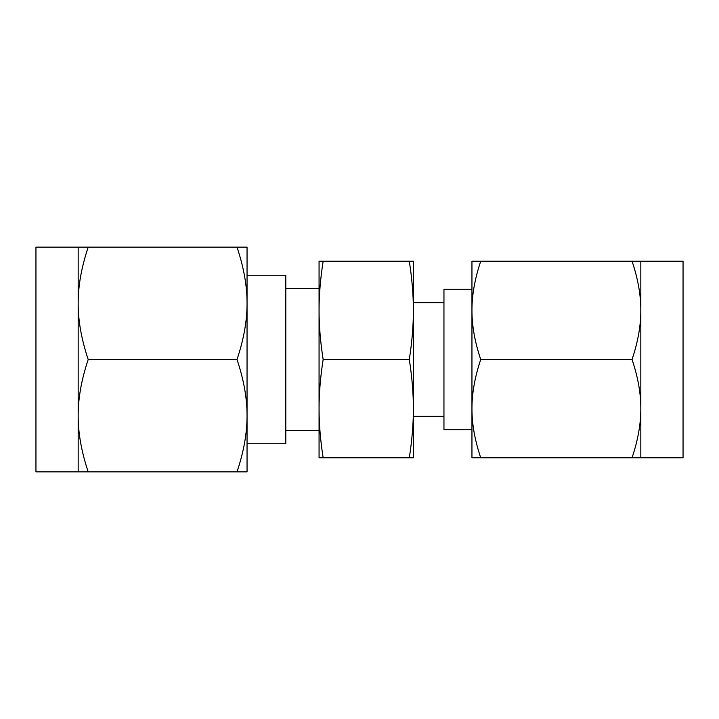 <?xml version="1.0" encoding="UTF-8"?>
<svg xmlns="http://www.w3.org/2000/svg" width="719" height="719" viewBox="0 0 719 719"><rect width="100%" height="100%" fill="white"/><g stroke="black" fill="none" stroke-linecap="round" stroke-linejoin="round"><path stroke-width="1.08" d="M323.146 261.204C320.404 278.801 319.047 295.185 319.065 310.356L319.065 261.204L413.38 261.204L413.38 457.796L409.309 457.796C412.05 440.199 413.407 423.815 413.38 408.644C413.398 393.446 412.041 377.062 409.309 359.5C412.05 341.902 413.407 325.518 413.38 310.356C413.398 295.149 412.041 278.765 409.309 261.204M471.952 310.356L471.952 261.204L480.732 261.204C474.828 278.801 471.898 295.185 471.952 310.356C471.889 325.536 474.819 341.92 480.732 359.5C474.828 377.098 471.898 393.482 471.952 408.644C471.889 423.833 474.819 440.217 480.732 457.796L471.952 457.796L471.952 289.272L443.956 289.272L443.956 429.728L471.952 429.728M471.952 408.644L471.952 359.5M632.055 359.5C637.951 341.902 640.881 325.518 640.827 310.356C640.89 295.167 637.969 278.783 632.055 261.204L640.827 261.204L640.827 408.644C640.89 393.464 637.969 377.08 632.055 359.5L480.732 359.5M480.732 261.204L632.055 261.204M640.827 457.796L632.055 457.796C637.951 440.199 640.881 423.815 640.827 408.644L640.827 457.796L683.05 457.796L683.05 261.204L640.827 261.204M480.732 457.796L632.055 457.796M323.146 457.796L319.065 457.796L319.065 310.356C319.047 325.554 320.404 341.938 323.146 359.5C320.404 377.098 319.047 393.482 319.065 408.644C319.047 423.851 320.404 440.235 323.146 457.796L409.309 457.796M323.146 359.5L409.309 359.5M285.803 288.598L319.065 288.598L319.065 430.402L285.803 430.402M285.803 443.776L285.803 275.224L247.048 275.224L247.048 443.776L285.803 443.776M78.173 247.138L35.95 247.138L35.95 471.862L78.173 471.862L78.173 247.138L88.203 247.138C81.454 267.27 78.11 286 78.173 303.319C78.101 320.593 81.445 339.323 88.203 359.5C81.454 379.632 78.11 398.362 78.173 415.681C78.101 432.955 81.445 451.685 88.203 471.862L78.173 471.862M237.009 247.138L247.048 247.138L247.048 471.862L237.009 471.862C243.768 451.73 247.111 433 247.048 415.681C247.12 398.407 243.777 379.677 237.009 359.5C243.768 339.368 247.111 320.638 247.048 303.319C247.12 286.045 243.777 267.315 237.009 247.138L88.203 247.138M237.009 471.862L88.203 471.862M237.009 359.5L88.203 359.5M413.38 302.645L443.956 302.645M413.38 416.355L443.956 416.355"/></g></svg>

